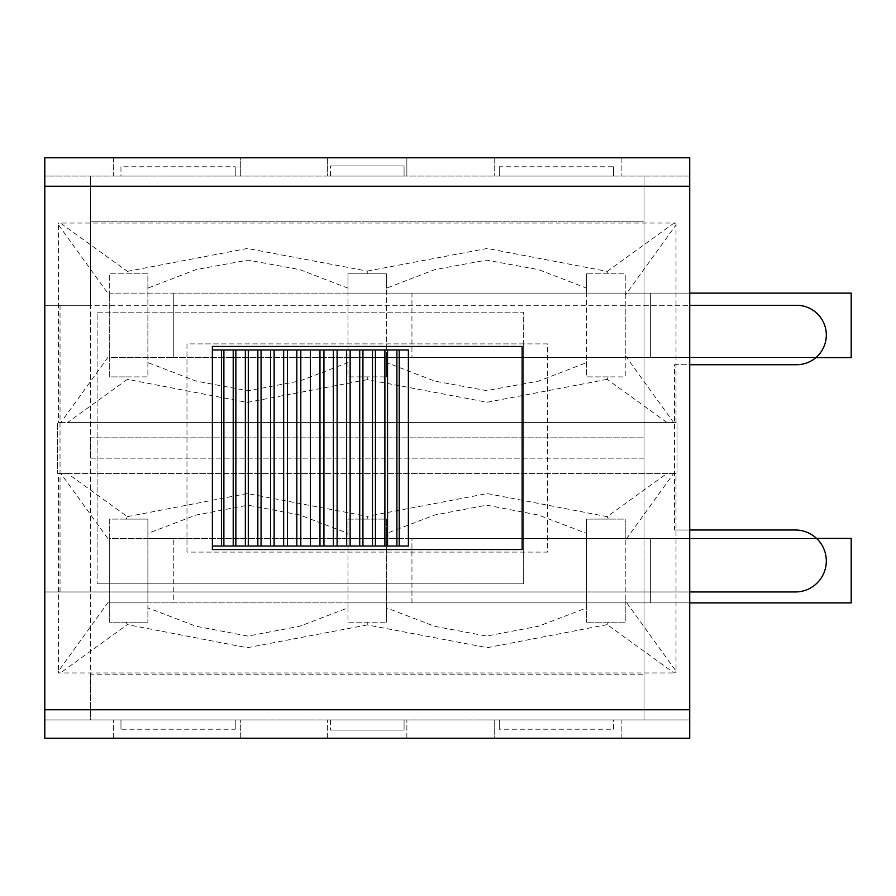 <?xml version="1.0" encoding="UTF-8"?>
<svg xmlns="http://www.w3.org/2000/svg" width="896" height="896" viewBox="0 0 896 896"><rect width="100%" height="100%" fill="white"/><g stroke="black" fill="none" stroke-linecap="round" stroke-linejoin="round"><path stroke-width="0.67" stroke-dasharray="4.48 3.36" d="M367.259 519.098L347.962 519.098L347.962 538.395L386.557 538.395L386.557 602.885L411.947 602.885L347.962 602.885L347.962 538.395L411.947 538.395L386.557 538.395L386.557 519.098L367.259 519.098L367.259 516.342L487.301 493.562L607.163 516.656L667.061 473.39L67.446 473.39L127.355 516.656L126.157 519.098L147.885 519.098L147.885 607.88L196.011 626.259L247.923 636.093L299.824 626.226L347.962 607.858L347.962 533.4L299.824 514.998L247.923 505.165L196.034 515.054L147.885 533.411M607.163 516.645L608.362 519.086M625.229 540.534L625.229 600.734L676.01 671.048L676.01 473.39L673.714 473.39L625.229 540.534L625.229 519.098L586.634 519.098L586.634 533.411L538.496 515.054L486.595 505.176L434.683 515.01L386.557 533.4L386.557 607.858L434.739 626.349L486.584 636.059L538.485 626.237L586.634 607.891L586.634 533.411M673.714 473.39L667.061 473.39M816.525 538.395L650.619 538.395L650.619 602.885L851.2 602.885L851.2 538.395L650.619 538.395L650.619 602.885L586.634 602.885L586.634 538.395L650.619 538.395L625.229 538.395L625.229 602.885L689.718 602.885M625.229 600.734L625.229 622.182L586.634 622.182L625.229 622.182L625.229 602.885L586.634 602.885L586.634 622.182L586.634 607.891M586.634 519.098L586.634 538.395L625.229 538.395L625.229 519.098L586.634 519.098M173.275 602.885L109.29 602.885L109.29 538.395L173.275 538.395L147.885 538.395L147.885 602.885L851.2 602.885L851.2 538.395L173.275 538.395L851.2 538.395L851.2 602.885L173.275 602.885L173.275 538.395L173.275 602.885M126.146 519.098L109.29 519.098L109.29 538.395L147.885 538.395L147.885 519.098L109.29 519.098L109.29 540.534L60.794 473.39L58.509 473.39L58.509 671.048L109.29 600.734L109.29 622.182L147.885 622.182L109.29 622.182L109.29 602.885L147.885 602.885L147.885 622.182L147.885 607.88M411.947 602.885L851.2 602.885L411.947 602.885L411.947 538.395L851.2 538.395L411.947 538.395L411.947 602.885M347.962 607.858L347.962 622.182L386.557 622.182L347.962 622.182L347.962 602.885L386.557 602.885L386.557 622.182L386.557 607.858M851.2 538.395L851.2 602.885L851.2 538.395M347.962 533.4L347.962 519.098L386.557 519.098L386.557 533.4M67.446 473.39L60.805 473.39M127.355 516.656L247.218 493.55L367.259 516.342M58.509 671.048L58.509 672.963L676.01 672.963L676.01 672.202L673.042 672.202L607.163 624.624L608.362 622.171M126.157 622.171L127.355 624.624L61.477 672.202L58.744 672.202M109.29 600.734L109.29 540.534M676.01 671.048L675.774 672.202M607.163 624.624L487.29 647.685L367.259 624.938L367.259 622.182M367.259 624.938L247.206 647.718L127.355 624.624M676.01 473.39L58.509 473.39M676.01 422.61L676.01 224.952L625.229 295.266L625.229 355.466L673.714 422.61L677.018 422.61L677.018 473.39L677.018 422.61L57.501 422.61L57.501 473.39L57.501 422.61L60.805 422.61L109.29 355.466L109.29 295.266L58.509 224.952L58.744 223.798L61.477 223.798L127.355 271.376L126.157 273.829L147.885 273.818L147.885 362.589L196.045 381.08L247.923 390.802L299.824 380.968L347.962 362.634L347.962 288.142L299.757 269.606L247.99 260.12L195.966 269.618L147.885 288.131M109.29 355.466L109.29 376.902L147.885 376.902L147.885 273.818L109.29 273.818L109.29 293.115L173.275 293.115L109.29 293.115L109.29 357.605L173.275 357.605L109.29 357.605L109.29 376.902L126.157 376.902L127.355 379.344L67.446 422.61L667.061 422.61L607.163 379.344L608.362 376.902L625.229 376.902L625.229 357.605L586.634 357.605L586.634 293.115L650.619 293.115L625.229 293.115L625.229 357.605L650.619 357.605L586.634 357.605L586.634 376.902L625.229 376.902L625.229 355.466M667.061 422.61L673.714 422.61M689.718 293.115L650.619 293.115L650.619 357.605L851.2 357.605L851.2 293.115L650.619 293.115L650.619 357.605L815.898 357.605M608.362 376.902L586.634 376.902L586.634 288.142L538.552 269.629L486.528 260.12L434.75 269.618L386.557 288.154L386.557 362.589L434.762 381.125L486.528 390.611L538.552 381.114L586.634 362.6M625.229 295.266L625.229 273.818L586.634 273.818L586.634 288.142M586.634 273.818L586.634 293.115L625.229 293.115L625.229 273.818L586.634 273.818M173.275 357.605L851.2 357.605L851.2 293.115L173.275 293.115L851.2 293.115L851.2 357.605L173.275 357.605L173.275 293.115L173.275 357.605M127.355 271.376L247.307 248.472L367.259 271.074L367.259 273.818L386.557 273.818L386.557 357.605L851.2 357.605L347.962 357.605L347.962 293.115L411.947 293.115L347.962 293.115L347.962 273.818L347.962 288.142M411.947 293.115L851.2 293.115L411.947 293.115L411.947 357.605L411.947 293.115M347.962 362.634L347.962 376.902L386.557 376.902L347.962 376.902L347.962 357.605L386.557 357.605L386.557 376.902L386.557 362.589M851.2 293.115L851.2 357.605L851.2 293.115M367.259 273.818L347.962 273.818L386.557 273.818L386.557 288.154M367.259 271.074L487.2 248.461L607.163 271.376L608.362 273.818M676.01 224.952L676.01 223.037L58.509 223.037L58.744 223.798M607.163 271.376L673.042 223.798L675.774 223.798M109.29 295.266L109.29 273.818L126.146 273.818M60.805 422.61L67.446 422.61M58.509 224.952L58.509 422.61M607.163 379.344L487.2 402.259L367.259 379.658L367.259 376.902M367.259 379.658L247.195 402.416L127.355 379.344M126.157 376.902L147.885 376.902L147.885 362.589M212.374 349.989L212.374 546.011L212.374 349.989L408.386 349.989L408.386 546.011L212.374 546.011L212.374 346.438L522.144 346.438L522.144 549.562L212.374 549.562L212.374 546.011M523.667 343.896L186.984 343.896L186.984 552.104L547.534 552.104L547.534 343.896L523.667 343.896L523.667 583.834L97.104 583.834L523.667 583.834L523.667 312.166L97.104 312.166L97.104 583.834L97.104 312.166L523.667 312.166L523.667 343.896M674.486 530.006L689.718 530.006L689.718 591.965L644.011 591.965L644.011 719.936L644.011 674.229L90.507 674.229L90.507 719.936L44.8 719.936L44.8 176.064L689.718 176.064L689.718 305.301L796.611 305.301A29.702 29.702 0 0 1 826.314 335.014A29.702 29.702 0 0 1 796.611 364.717L689.718 364.717L689.718 530.006L795.346 530.006A30.979 30.979 0 0 1 826.314 560.986A30.979 30.979 0 0 1 795.346 591.965L689.718 591.965L689.718 719.936L90.507 719.936L90.507 305.301L644.011 305.301L644.011 591.965L44.8 591.965L60.032 591.965L60.032 305.301L689.718 305.301L689.718 364.717L674.486 364.717L674.486 530.006L689.718 530.006L689.718 591.965L60.032 591.965M60.032 305.301L44.8 305.301L44.8 176.064L327.645 176.064L327.645 157.786L44.8 157.786L44.8 176.064L689.718 176.064L689.718 364.717L674.486 364.717M499.285 166.779L499.285 176.064L621.163 176.064L613.547 176.064L613.547 166.779L499.285 166.779L499.285 176.064L613.547 176.064L613.547 166.779M621.163 157.786L621.163 176.064L621.163 157.786L494.211 157.786L494.211 176.064L494.211 157.786M235.234 729.221L235.234 719.936L113.355 719.936L120.971 719.936L120.971 729.221L235.234 729.221L235.234 719.936L120.971 719.936L120.971 729.221M113.355 738.214L113.355 719.936L113.355 738.214L240.307 738.214L240.307 719.936L240.307 738.214M406.862 738.214L406.862 719.936L406.862 738.214L689.718 738.214L689.718 719.936L44.8 719.936L44.8 305.301L90.507 305.301L90.507 176.064L90.507 221.771L644.011 221.771L644.011 458.158L90.507 458.158L90.507 437.842L644.011 437.842L90.507 437.842L90.507 221.771L644.011 221.771L644.011 176.064L644.011 305.301L689.718 305.301M186.984 552.104L186.984 343.896L547.534 343.896L547.534 552.104L186.984 552.104M113.355 157.786L113.355 176.064L240.307 176.064L235.234 176.064L235.234 166.779L120.971 166.779L120.971 176.064L113.355 176.064L113.355 157.786L240.307 157.786L240.307 176.064L240.307 157.786M327.645 157.786L327.645 176.064L689.718 176.064L689.718 719.936L44.8 719.936L44.8 176.064L689.718 176.064L689.718 157.786L406.862 157.786L406.862 176.064L406.862 157.786M621.163 738.214L621.163 719.936L494.211 719.936L499.285 719.936L499.285 729.221L613.547 729.221L613.547 719.936L621.163 719.936L621.163 738.214L494.211 738.214L494.211 719.936L494.211 738.214M327.645 738.214L327.645 719.936L327.645 738.214L44.8 738.214L44.8 719.936L689.718 719.936L689.718 591.965M120.971 166.779L120.971 176.064L235.234 176.064L235.234 166.779M404.074 176.064L330.445 176.064L404.074 176.064L404.074 165.917L330.445 165.917L404.074 165.917L404.074 176.064M613.547 729.221L613.547 719.936L499.285 719.936L499.285 729.221M404.074 719.936L330.445 719.936L404.074 719.936L404.074 730.083L330.445 730.083L404.074 730.083L404.074 719.936M689.718 530.006L689.718 364.717M644.011 458.158L90.507 458.158L90.507 674.229L644.011 674.229L644.011 458.158M330.445 176.064L330.445 165.917L330.445 176.064M330.445 719.936L330.445 730.083L330.445 719.936M689.718 186.222L44.8 186.222M44.8 709.778L689.718 709.778"/><path stroke-width="1.34" d="M689.718 602.885L851.2 602.885L851.2 538.395L816.525 538.395M815.898 357.605L851.2 357.605L851.2 293.115L689.718 293.115M310.386 546.011L212.374 546.011L212.374 349.989L408.386 349.989L408.386 546.011L310.386 546.011L310.386 349.989M319.973 546.011L319.973 349.989M323.938 546.011L323.938 349.989M333.368 546.011L333.368 349.989M337.12 546.011L337.12 349.989M346.64 546.011L346.64 349.989M350.134 546.011L350.134 349.989M359.699 546.011L359.699 349.989M362.936 546.011L362.936 349.989M372.478 546.011L372.478 349.989M375.424 546.011L375.424 349.989M384.899 546.011L384.899 349.989M387.542 546.011L387.542 349.989M396.894 546.011L396.894 349.989M399.224 546.011L399.224 349.989M221.547 546.011L221.547 349.989M223.877 546.011L223.877 349.989M233.218 546.011L233.218 349.989M235.872 546.011L235.872 349.989M245.347 546.011L245.347 349.989M248.293 546.011L248.293 349.989M257.835 546.011L257.835 349.989M261.072 546.011L261.072 349.989M270.626 546.011L270.626 349.989M274.131 546.011L274.131 349.989M283.651 546.011L283.651 349.989M287.403 546.011L287.403 349.989M296.822 546.011L296.822 349.989M300.798 546.011L300.798 349.989M212.374 349.989L212.374 346.438L522.144 346.438L522.144 549.562L212.374 549.562L212.374 546.011M621.163 157.786L494.211 157.786M240.307 738.214L113.355 738.214M689.718 186.222L689.718 157.786L44.8 157.786L44.8 186.222L689.718 186.222L689.718 709.778L44.8 709.778L44.8 186.222M44.8 709.778L44.8 738.214L689.718 738.214L689.718 709.778M240.307 157.786L113.355 157.786M327.645 157.786L406.862 157.786M621.163 738.214L494.211 738.214M327.645 738.214L406.862 738.214M689.718 305.301L796.611 305.301A29.702 29.702 0 0 1 826.314 335.014A29.702 29.702 0 0 1 796.611 364.717L689.718 364.717M689.718 530.006L795.346 530.006A30.979 30.979 0 0 1 826.314 560.986A30.979 30.979 0 0 1 795.346 591.965L689.718 591.965"/></g></svg>
